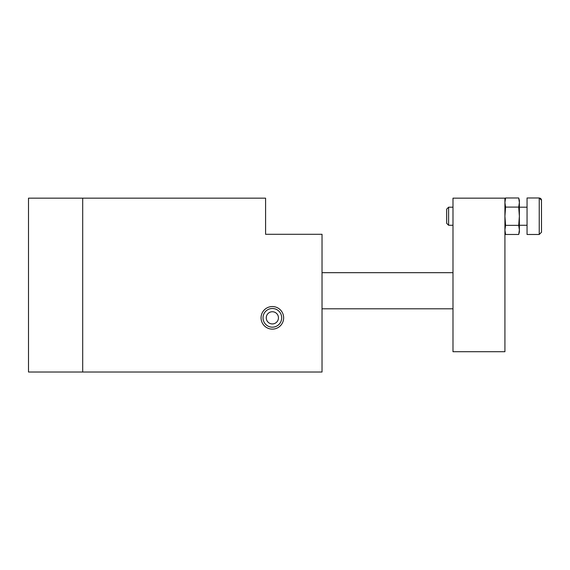 <?xml version="1.0" encoding="UTF-8"?>
<svg xmlns="http://www.w3.org/2000/svg" width="570" height="570" viewBox="0 0 570 570"><rect width="100%" height="100%" fill="white"/><g stroke="black" fill="none" stroke-linecap="round" stroke-linejoin="round"><path stroke-width="0.85" d="M272.353 323.931A6.099 6.099 0 0 1 267.073 314.79A6.099 6.099 0 0 1 277.633 314.79A6.099 6.099 0 0 1 272.353 323.931M272.353 308.498A9.334 9.334 0 0 1 280.44 322.506A9.334 9.334 0 0 1 264.273 322.506A9.334 9.334 0 0 1 272.353 308.498M272.353 306.546A11.293 11.293 0 0 1 282.136 323.482A11.293 11.293 0 0 1 262.578 323.482A11.293 11.293 0 0 1 272.353 306.546M265.584 198.168L265.584 234.291L322.029 234.291L322.029 372.025L82.693 372.025L82.693 198.168L265.584 198.168M82.693 198.168L82.693 372.025L28.5 372.025L28.5 198.168L82.693 198.168M541.464 199.821L541.5 232.225L539.241 234.484L541.5 232.225M541.5 200.234L539.241 197.975L527.051 197.975L527.051 234.484L539.241 234.484L539.241 197.975L540.524 198.374M448.604 207.195L448.604 225.264L446.666 223.319L446.666 209.14L448.604 207.195L452.986 207.195M518.714 234.477L505.576 234.477L504.92 229.917L505.576 225.357L504.92 216.23L505.576 207.102L504.92 202.542L505.576 197.975L518.714 197.975L519.37 202.542L518.714 207.102L519.37 216.23L518.714 225.357L519.37 229.917L518.714 234.477L519.37 232.033L518.714 234.477M518.714 225.357L505.576 225.357M518.714 207.102L505.576 207.102M518.714 197.975L519.37 200.426L519.37 232.033M452.986 198.168L452.986 351.704L504.92 351.704L504.92 198.168L452.986 198.168M322.029 308.805L452.986 308.805M322.029 272.681L452.986 272.681M540.559 198.396L541.272 199.236M527.051 207.195L519.37 207.195M527.051 225.264L519.37 225.264M452.986 225.264L448.604 225.264M504.92 200.426L505.576 197.975M504.92 232.033L505.576 234.477L504.92 232.033"/></g></svg>

